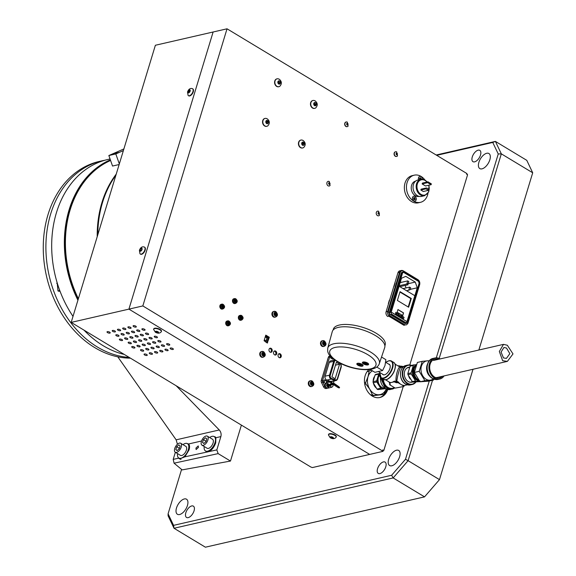 <?xml version="1.0" encoding="UTF-8"?>
<svg xmlns="http://www.w3.org/2000/svg" width="576" height="576" viewBox="0 0 576 576"><rect width="100%" height="100%" fill="white"/><g stroke="black" fill="none" stroke-linecap="round" stroke-linejoin="round"><path stroke-width="0.86" d="M379.894 473.602A6.61 3.384 -58.9 0 0 385.265 468.166A6.61 3.384 -58.9 0 0 385.085 462.096A6.61 3.384 -58.9 0 0 383.443 461.909A6.61 3.384 -58.9 0 0 378.072 467.338A6.61 3.384 -58.9 0 0 378.259 473.407A6.61 3.384 -58.9 0 0 379.894 473.602M474.61 161.856A6.61 3.384 -58.9 0 0 479.981 156.42A6.61 3.384 -58.9 0 0 479.801 150.35A6.61 3.384 -58.9 0 0 478.159 150.163A6.61 3.384 -58.9 0 0 472.788 155.599A6.61 3.384 -58.9 0 0 472.968 161.669A6.61 3.384 -58.9 0 0 474.61 161.856M188.172 517.637A6.61 3.384 -58.9 0 0 193.543 512.208A6.61 3.384 -58.9 0 0 193.363 506.138A6.61 3.384 -58.9 0 0 191.722 505.944A6.61 3.384 -58.9 0 0 186.35 511.38A6.61 3.384 -58.9 0 0 186.538 517.45A6.61 3.384 -58.9 0 0 188.172 517.637M391.781 465.79A8.806 4.507 -58.9 0 0 398.945 458.546A8.806 4.507 -58.9 0 0 398.7 450.461A8.806 4.507 -58.9 0 0 396.518 450.209A8.806 4.507 -58.9 0 0 389.354 457.452A8.806 4.507 -58.9 0 0 389.599 465.538A8.806 4.507 -58.9 0 0 391.781 465.79M481.997 168.854A8.806 4.507 -58.9 0 0 489.154 161.611A8.806 4.507 -58.9 0 0 488.916 153.526A8.806 4.507 -58.9 0 0 486.734 153.274A8.806 4.507 -58.9 0 0 479.57 160.517A8.806 4.507 -58.9 0 0 479.815 168.602A8.806 4.507 -58.9 0 0 481.997 168.854M179.604 514.526A8.806 4.507 -58.9 0 0 186.761 507.29A8.806 4.507 -58.9 0 0 186.516 499.198A8.806 4.507 -58.9 0 0 184.334 498.946A8.806 4.507 -58.9 0 0 177.178 506.189A8.806 4.507 -58.9 0 0 177.422 514.274A8.806 4.507 -58.9 0 0 179.604 514.526M432.533 380.268L408.103 460.685L439.481 479.621L473.011 369.274M478.858 350.021L532.706 172.786L501.329 153.85L498.247 153.986L492.754 142.452L436.709 155.326M439.481 479.621L424.541 496.865L393.156 477.929L391.637 475.265L405.49 459.281L429.264 381.024M405.49 459.281L408.103 460.685L393.156 477.929L174.017 528.264L205.402 547.2L424.541 496.865M492.754 142.452L495.403 141.401L526.781 160.337L532.706 172.786M181.577 469.418L168.091 513.814L173.578 525.355L391.637 475.265M436.313 357.826L498.247 153.986M168.091 513.814L168.091 515.815L174.017 528.264L173.578 525.355M436.183 155.002L495.403 141.401L501.329 153.85L439.178 358.409M373.37 395.266L372.348 394.646L369.727 389.16A12.586 9.691 -102.9 0 1 368.028 376.726L365.659 382.579L365.854 383.962L369.727 389.16A12.586 9.691 77.1 0 0 373.903 393.444A12.586 9.691 77.1 0 0 378.986 394.747L383.342 394.517L384.178 393.754L386.186 388.994A12.586 9.691 77.1 0 1 378.986 394.747L371.642 395.662M371.477 370.238L369.684 370.454M369.972 370.39L369.137 371.153L368.028 376.726A12.586 9.691 77.1 0 1 372.449 370.822M371.873 395.82L383.342 394.517M372.348 394.646L370.771 395.006M169.222 344.174A1.67 0.641 16.9 0 1 169.783 344.902A1.67 0.641 16.9 0 1 168.775 345.182A1.67 0.641 16.9 0 1 167.141 344.657A1.67 0.641 16.9 0 1 166.579 343.93A1.67 0.641 16.9 0 1 167.587 343.649A1.67 0.641 16.9 0 1 169.222 344.174M156.874 336.73A1.67 0.641 16.9 0 1 157.435 337.457A1.67 0.641 16.9 0 1 156.427 337.738A1.67 0.641 16.9 0 1 154.793 337.205A1.67 0.641 16.9 0 1 154.231 336.478A1.67 0.641 16.9 0 1 155.239 336.197A1.67 0.641 16.9 0 1 156.874 336.73M172.786 348.502A1.67 0.641 16.9 0 1 173.347 349.229A1.67 0.641 16.9 0 1 172.339 349.51A1.67 0.641 16.9 0 1 170.705 348.977A1.67 0.641 16.9 0 1 170.143 348.257A1.67 0.641 16.9 0 1 171.151 347.976A1.67 0.641 16.9 0 1 172.786 348.502M143.136 350.172A1.67 0.641 16.9 0 1 143.69 350.899A1.67 0.641 16.9 0 1 142.682 351.18A1.67 0.641 16.9 0 1 141.048 350.647A1.67 0.641 16.9 0 1 140.494 349.92A1.67 0.641 16.9 0 1 141.502 349.639A1.67 0.641 16.9 0 1 143.136 350.172M167.566 349.704A1.67 0.641 16.9 0 1 168.127 350.424A1.67 0.641 16.9 0 1 167.119 350.705A1.67 0.641 16.9 0 1 165.485 350.179A1.67 0.641 16.9 0 1 164.923 349.452A1.67 0.641 16.9 0 1 165.931 349.171A1.67 0.641 16.9 0 1 167.566 349.704M148.349 348.97A1.67 0.641 16.9 0 1 148.91 349.697A1.67 0.641 16.9 0 1 147.902 349.978A1.67 0.641 16.9 0 1 146.268 349.452A1.67 0.641 16.9 0 1 145.706 348.725A1.67 0.641 16.9 0 1 146.714 348.444A1.67 0.641 16.9 0 1 148.349 348.97M162.353 350.899A1.67 0.641 16.9 0 1 162.907 351.626A1.67 0.641 16.9 0 1 161.899 351.907A1.67 0.641 16.9 0 1 160.265 351.374A1.67 0.641 16.9 0 1 159.71 350.654A1.67 0.641 16.9 0 1 160.718 350.374A1.67 0.641 16.9 0 1 162.353 350.899M153.569 347.774A1.67 0.641 16.9 0 1 154.13 348.502A1.67 0.641 16.9 0 1 153.122 348.782A1.67 0.641 16.9 0 1 151.488 348.25A1.67 0.641 16.9 0 1 150.926 347.522A1.67 0.641 16.9 0 1 151.934 347.242A1.67 0.641 16.9 0 1 153.569 347.774M157.133 352.094A1.67 0.641 16.9 0 1 157.694 352.822A1.67 0.641 16.9 0 1 156.686 353.102A1.67 0.641 16.9 0 1 155.052 352.577A1.67 0.641 16.9 0 1 154.49 351.85A1.67 0.641 16.9 0 1 155.498 351.569A1.67 0.641 16.9 0 1 157.133 352.094M158.782 346.572A1.67 0.641 16.9 0 1 159.343 347.299A1.67 0.641 16.9 0 1 158.335 347.58A1.67 0.641 16.9 0 1 156.701 347.054A1.67 0.641 16.9 0 1 156.139 346.327A1.67 0.641 16.9 0 1 157.154 346.046A1.67 0.641 16.9 0 1 158.782 346.572M151.913 353.297A1.67 0.641 16.9 0 1 152.474 354.024A1.67 0.641 16.9 0 1 151.466 354.305A1.67 0.641 16.9 0 1 149.832 353.772A1.67 0.641 16.9 0 1 149.27 353.052A1.67 0.641 16.9 0 1 150.278 352.764A1.67 0.641 16.9 0 1 151.913 353.297M164.002 345.377A1.67 0.641 16.9 0 1 164.563 346.104A1.67 0.641 16.9 0 1 163.555 346.385A1.67 0.641 16.9 0 1 161.921 345.852A1.67 0.641 16.9 0 1 161.359 345.132A1.67 0.641 16.9 0 1 162.367 344.844A1.67 0.641 16.9 0 1 164.002 345.377M146.7 354.492A1.67 0.641 16.9 0 1 147.254 355.219A1.67 0.641 16.9 0 1 146.246 355.5A1.67 0.641 16.9 0 1 144.612 354.974A1.67 0.641 16.9 0 1 144.058 354.247A1.67 0.641 16.9 0 1 145.066 353.966A1.67 0.641 16.9 0 1 146.7 354.492M160.438 341.05A1.67 0.641 16.9 0 1 160.999 341.777A1.67 0.641 16.9 0 1 159.991 342.058A1.67 0.641 16.9 0 1 158.357 341.532A1.67 0.641 16.9 0 1 157.795 340.805A1.67 0.641 16.9 0 1 158.803 340.524A1.67 0.641 16.9 0 1 160.438 341.05M155.218 342.252A1.67 0.641 16.9 0 1 155.779 342.979A1.67 0.641 16.9 0 1 154.771 343.26A1.67 0.641 16.9 0 1 153.137 342.727A1.67 0.641 16.9 0 1 152.575 342A1.67 0.641 16.9 0 1 153.583 341.719A1.67 0.641 16.9 0 1 155.218 342.252M150.005 343.447A1.67 0.641 16.9 0 1 150.566 344.174A1.67 0.641 16.9 0 1 149.558 344.455A1.67 0.641 16.9 0 1 147.924 343.93A1.67 0.641 16.9 0 1 147.362 343.202A1.67 0.641 16.9 0 1 148.37 342.922A1.67 0.641 16.9 0 1 150.005 343.447M144.785 344.65A1.67 0.641 16.9 0 1 145.346 345.37A1.67 0.641 16.9 0 1 144.338 345.658A1.67 0.641 16.9 0 1 142.704 345.125A1.67 0.641 16.9 0 1 142.142 344.398A1.67 0.641 16.9 0 1 143.15 344.117A1.67 0.641 16.9 0 1 144.785 344.65M139.565 345.845A1.67 0.641 16.9 0 1 140.126 346.572A1.67 0.641 16.9 0 1 139.118 346.853A1.67 0.641 16.9 0 1 137.484 346.327A1.67 0.641 16.9 0 1 136.922 345.6A1.67 0.641 16.9 0 1 137.93 345.319A1.67 0.641 16.9 0 1 139.565 345.845M134.352 347.047A1.67 0.641 16.9 0 1 134.914 347.767A1.67 0.641 16.9 0 1 133.906 348.048A1.67 0.641 16.9 0 1 132.271 347.522A1.67 0.641 16.9 0 1 131.71 346.795A1.67 0.641 16.9 0 1 132.718 346.514A1.67 0.641 16.9 0 1 134.352 347.047M130.788 342.72A1.67 0.641 16.9 0 1 131.35 343.447A1.67 0.641 16.9 0 1 130.342 343.728A1.67 0.641 16.9 0 1 128.707 343.195A1.67 0.641 16.9 0 1 128.146 342.475A1.67 0.641 16.9 0 1 129.154 342.194A1.67 0.641 16.9 0 1 130.788 342.72M136.001 341.525A1.67 0.641 16.9 0 1 136.562 342.245A1.67 0.641 16.9 0 1 135.554 342.526A1.67 0.641 16.9 0 1 133.92 342A1.67 0.641 16.9 0 1 133.358 341.273A1.67 0.641 16.9 0 1 134.366 340.992A1.67 0.641 16.9 0 1 136.001 341.525M141.221 340.322A1.67 0.641 16.9 0 1 141.782 341.05A1.67 0.641 16.9 0 1 140.774 341.33A1.67 0.641 16.9 0 1 139.14 340.805A1.67 0.641 16.9 0 1 138.578 340.078A1.67 0.641 16.9 0 1 139.586 339.797A1.67 0.641 16.9 0 1 141.221 340.322M146.441 339.127A1.67 0.641 16.9 0 1 147.002 339.847A1.67 0.641 16.9 0 1 145.994 340.128A1.67 0.641 16.9 0 1 144.36 339.602A1.67 0.641 16.9 0 1 143.798 338.875A1.67 0.641 16.9 0 1 144.806 338.594A1.67 0.641 16.9 0 1 146.441 339.127M151.654 337.925A1.67 0.641 16.9 0 1 152.215 338.652A1.67 0.641 16.9 0 1 151.207 338.933A1.67 0.641 16.9 0 1 149.573 338.407A1.67 0.641 16.9 0 1 149.011 337.68A1.67 0.641 16.9 0 1 150.019 337.399A1.67 0.641 16.9 0 1 151.654 337.925M148.09 333.605A1.67 0.641 16.9 0 1 148.651 334.325A1.67 0.641 16.9 0 1 147.643 334.606A1.67 0.641 16.9 0 1 146.009 334.08A1.67 0.641 16.9 0 1 145.447 333.353A1.67 0.641 16.9 0 1 146.455 333.072A1.67 0.641 16.9 0 1 148.09 333.605M142.877 334.8A1.67 0.641 16.9 0 1 143.438 335.527A1.67 0.641 16.9 0 1 142.43 335.808A1.67 0.641 16.9 0 1 140.796 335.275A1.67 0.641 16.9 0 1 140.234 334.555A1.67 0.641 16.9 0 1 141.242 334.274A1.67 0.641 16.9 0 1 142.877 334.8M137.657 335.995A1.67 0.641 16.9 0 1 138.218 336.722A1.67 0.641 16.9 0 1 137.21 337.003A1.67 0.641 16.9 0 1 135.576 336.478A1.67 0.641 16.9 0 1 135.014 335.75A1.67 0.641 16.9 0 1 136.022 335.47A1.67 0.641 16.9 0 1 137.657 335.995M132.437 337.198A1.67 0.641 16.9 0 1 132.998 337.925A1.67 0.641 16.9 0 1 131.99 338.206A1.67 0.641 16.9 0 1 130.356 337.673A1.67 0.641 16.9 0 1 129.794 336.953A1.67 0.641 16.9 0 1 130.802 336.672A1.67 0.641 16.9 0 1 132.437 337.198M127.224 338.393A1.67 0.641 16.9 0 1 127.786 339.12A1.67 0.641 16.9 0 1 126.778 339.401A1.67 0.641 16.9 0 1 125.143 338.875A1.67 0.641 16.9 0 1 124.582 338.148A1.67 0.641 16.9 0 1 125.59 337.867A1.67 0.641 16.9 0 1 127.224 338.393M122.004 339.595A1.67 0.641 16.9 0 1 122.566 340.322A1.67 0.641 16.9 0 1 121.558 340.603A1.67 0.641 16.9 0 1 119.923 340.07A1.67 0.641 16.9 0 1 119.362 339.343A1.67 0.641 16.9 0 1 120.37 339.062A1.67 0.641 16.9 0 1 122.004 339.595M118.44 335.268A1.67 0.641 16.9 0 1 119.002 335.995A1.67 0.641 16.9 0 1 117.994 336.276A1.67 0.641 16.9 0 1 116.359 335.75A1.67 0.641 16.9 0 1 115.798 335.023A1.67 0.641 16.9 0 1 116.806 334.742A1.67 0.641 16.9 0 1 118.44 335.268M109.656 332.143A1.67 0.641 16.9 0 1 110.218 332.87A1.67 0.641 16.9 0 1 109.21 333.151A1.67 0.641 16.9 0 1 107.575 332.626A1.67 0.641 16.9 0 1 107.014 331.898A1.67 0.641 16.9 0 1 108.022 331.618A1.67 0.641 16.9 0 1 109.656 332.143M114.876 330.948A1.67 0.641 16.9 0 1 115.438 331.668A1.67 0.641 16.9 0 1 114.43 331.956A1.67 0.641 16.9 0 1 112.795 331.423A1.67 0.641 16.9 0 1 112.234 330.696A1.67 0.641 16.9 0 1 113.242 330.415A1.67 0.641 16.9 0 1 114.876 330.948M123.66 334.073A1.67 0.641 16.9 0 1 124.214 334.8A1.67 0.641 16.9 0 1 123.206 335.081A1.67 0.641 16.9 0 1 121.572 334.548A1.67 0.641 16.9 0 1 121.018 333.821A1.67 0.641 16.9 0 1 122.026 333.54A1.67 0.641 16.9 0 1 123.66 334.073M120.096 329.746A1.67 0.641 16.9 0 1 120.65 330.473A1.67 0.641 16.9 0 1 119.642 330.754A1.67 0.641 16.9 0 1 118.008 330.228A1.67 0.641 16.9 0 1 117.454 329.501A1.67 0.641 16.9 0 1 118.462 329.22A1.67 0.641 16.9 0 1 120.096 329.746M128.873 332.87A1.67 0.641 16.9 0 1 129.434 333.598A1.67 0.641 16.9 0 1 128.426 333.878A1.67 0.641 16.9 0 1 126.792 333.353A1.67 0.641 16.9 0 1 126.23 332.626A1.67 0.641 16.9 0 1 127.238 332.345A1.67 0.641 16.9 0 1 128.873 332.87M125.309 328.55A1.67 0.641 16.9 0 1 125.87 329.278A1.67 0.641 16.9 0 1 124.862 329.558A1.67 0.641 16.9 0 1 123.228 329.026A1.67 0.641 16.9 0 1 122.666 328.298A1.67 0.641 16.9 0 1 123.674 328.018A1.67 0.641 16.9 0 1 125.309 328.55M134.093 331.675A1.67 0.641 16.9 0 1 134.654 332.402A1.67 0.641 16.9 0 1 133.646 332.683A1.67 0.641 16.9 0 1 132.012 332.15A1.67 0.641 16.9 0 1 131.45 331.43A1.67 0.641 16.9 0 1 132.458 331.142A1.67 0.641 16.9 0 1 134.093 331.675M130.529 327.348A1.67 0.641 16.9 0 1 131.09 328.075A1.67 0.641 16.9 0 1 130.082 328.356A1.67 0.641 16.9 0 1 128.448 327.83A1.67 0.641 16.9 0 1 127.886 327.103A1.67 0.641 16.9 0 1 128.894 326.822A1.67 0.641 16.9 0 1 130.529 327.348M139.313 330.473A1.67 0.641 16.9 0 1 139.867 331.2A1.67 0.641 16.9 0 1 138.859 331.481A1.67 0.641 16.9 0 1 137.225 330.955A1.67 0.641 16.9 0 1 136.67 330.228A1.67 0.641 16.9 0 1 137.678 329.947A1.67 0.641 16.9 0 1 139.313 330.473M135.749 326.153A1.67 0.641 16.9 0 1 136.303 326.88A1.67 0.641 16.9 0 1 135.295 327.161A1.67 0.641 16.9 0 1 133.661 326.628A1.67 0.641 16.9 0 1 133.106 325.901A1.67 0.641 16.9 0 1 134.114 325.62A1.67 0.641 16.9 0 1 135.749 326.153M144.526 329.278A1.67 0.641 16.9 0 1 145.087 330.005A1.67 0.641 16.9 0 1 144.079 330.286A1.67 0.641 16.9 0 1 142.445 329.753A1.67 0.641 16.9 0 1 141.883 329.033A1.67 0.641 16.9 0 1 142.891 328.752A1.67 0.641 16.9 0 1 144.526 329.278M155.383 45.259L213.12 31.997L128.916 309.132L213.12 31.997L227.03 28.8L142.834 305.935L383.098 451.332L369.677 454.414L128.923 309.132L369.677 454.414L312.43 467.561L310.918 467.064L71.179 322.402L155.383 45.259M190.102 91.073A2.549 1.303 -58.9 0 0 189.324 92.34L188.1 91.598L188.474 92.873M71.179 322.402L142.834 305.935M115.884 175.262A99.583 76.687 77.1 0 0 102.542 202.414A99.583 76.687 77.1 0 0 97.805 234.756M110.592 160.481A99.583 76.687 77.1 0 0 78.372 298.728M97.207 236.729A99.583 76.687 -102.9 0 1 116.222 174.139M110.059 158.969L107.676 159.516A100.138 77.112 77.1 0 0 73.008 316.375M84.067 330.178A100.138 77.112 77.1 0 0 103.176 345.701A100.138 77.112 77.1 0 0 123.437 354.254L123.818 354.168A100.138 77.112 77.1 0 0 123.847 354.175M110.369 159.847A100.138 77.112 77.1 0 0 77.926 300.204M78.12 299.549A99.806 76.86 -102.9 0 1 110.491 160.2M129.211 357.415A100.138 77.112 -102.9 0 1 97.409 347.026A100.138 77.112 -102.9 0 1 45.929 244.116A100.138 77.112 -102.9 0 1 101.909 160.841A100.138 77.112 -102.9 0 1 104.81 160.25M60.005 291.384L57.982 290.923L57.182 282.838M56.664 283.277A4.543 3.499 -102.9 0 1 57.341 283.594A4.543 3.499 -102.9 0 1 57.427 283.644M59.45 289.67A4.543 3.499 -102.9 0 1 58.55 291.233M101.909 160.841L99.266 161.446A100.138 77.112 77.1 0 0 43.294 244.721A100.138 77.112 77.1 0 0 94.774 347.63A100.138 77.112 77.1 0 0 130.442 358.157M178.574 457.877L179.554 458.899L184.889 456.84L189.058 449.892C189.85 447.091 189.691 445.111 188.582 443.974L186.725 443.383M188.87 444.29A8.741 4.471 -58.9 0 0 188.424 444.24M198.432 447.401L196.121 449.546L195.934 448.07L198.245 445.925L198.432 447.401M205.25 450.792L207.007 452.038L209.081 451.584C212.062 449.87 214.279 446.947 215.734 442.807L215.863 437.738L215.086 436.759L214.445 436.759M215.525 437.198A8.741 4.471 -58.9 0 0 215.107 437.155M209.081 451.584L216.835 449.899L220.874 436.586C221.479 434.102 220.946 431.899 219.283 429.97L176.198 385.769M206.431 451.526A8.741 4.471 -58.9 0 0 206.762 451.994M216.835 449.899L218.138 453.614L174.067 463.19L173.203 459.374L178.747 458.172M174.067 463.19L182.153 469.894L230.479 461.059L218.138 453.614M175.356 452.282L173.203 459.374M177.415 444.254L176.148 439.834L219.283 429.97M117.778 356.818L176.148 439.834M179.755 458.611A8.741 4.471 -58.9 0 0 180.194 459.202M241.402 425.117L230.479 461.059M177.559 453.614A8.388 4.291 -58.9 0 0 178.805 458.035L180.828 459.259A8.388 4.291 -58.9 0 0 181.051 459.374M178.805 458.035A8.388 4.291 -58.9 0 0 180.886 458.28A8.388 4.291 -58.9 0 0 187.704 451.375A8.388 4.291 -58.9 0 0 187.474 443.671A8.388 4.291 -58.9 0 0 185.393 443.426A8.388 4.291 -58.9 0 0 182.981 444.629M209.657 437.544A8.388 4.291 121.1 0 1 212.069 436.342A8.388 4.291 121.1 0 1 214.15 436.579A8.388 4.291 121.1 0 1 214.38 444.29A8.388 4.291 121.1 0 1 207.562 451.188A8.388 4.291 121.1 0 1 205.481 450.95A8.388 4.291 121.1 0 1 204.235 446.53M175.284 452.239L180.432 455.342A5.242 2.686 -58.9 0 0 181.728 455.494A5.242 2.686 -58.9 0 0 185.99 451.181A5.242 2.686 -58.9 0 0 185.846 446.364L180.706 443.261A5.242 2.686 -58.9 0 0 179.402 443.11A5.242 2.686 -58.9 0 0 175.14 447.422A5.242 2.686 -58.9 0 0 175.284 452.239A5.242 2.686 -58.9 0 0 176.587 452.39A5.242 2.686 -58.9 0 0 180.85 448.078A5.242 2.686 -58.9 0 0 180.706 443.261M179.525 448.049L179.035 448.999M179.302 448.776L180.166 445.918L178.862 444.888L176.688 446.717L175.824 449.575L177.127 450.605L179.302 448.776M177.293 450.468L175.824 449.575M179.258 448.272L176.688 446.717M201.96 445.154L207.108 448.258A5.242 2.686 -58.9 0 0 208.404 448.409A5.242 2.686 -58.9 0 0 212.674 444.096A5.242 2.686 -58.9 0 0 212.53 439.279L207.382 436.176A5.242 2.686 -58.9 0 0 206.078 436.025A5.242 2.686 -58.9 0 0 201.816 440.338A5.242 2.686 -58.9 0 0 201.96 445.154A5.242 2.686 -58.9 0 0 203.263 445.306A5.242 2.686 -58.9 0 0 207.526 440.993A5.242 2.686 -58.9 0 0 207.382 436.176M205.978 441.691L206.849 438.833L205.538 437.803L203.364 439.632L202.5 442.49L203.803 443.52L205.978 441.691M206.201 440.964L205.711 441.914M203.969 443.383L202.5 442.49M205.934 441.18L203.364 439.632M118.584 152.467L112.838 154.21L118.584 152.467M119.146 164.527L112.543 166.046L108.85 155.534L115.812 153.936L123.372 150.617M108.85 155.534L123.883 148.939M119.326 163.937L115.812 153.936M386.993 389.318A15.386 11.844 -102.9 0 1 379.483 397.584M368.964 369.59A15.386 11.844 77.1 0 0 364.579 383.213A15.386 11.844 77.1 0 0 372.341 396.115A15.386 11.844 77.1 0 0 379.915 397.498A15.386 11.844 77.1 0 0 387.734 389.52M270.043 352.094A2.095 1.613 77.1 0 0 271.073 352.282A2.095 1.613 77.1 0 0 272.239 350.539A2.095 1.613 77.1 0 0 271.166 348.394A2.095 1.613 77.1 0 0 270.137 348.206A2.095 1.613 77.1 0 0 268.963 349.942A2.095 1.613 77.1 0 0 270.043 352.094M269.719 348.379A2.095 1.613 -102.9 0 1 270.302 348.588A2.095 1.613 -102.9 0 1 271.368 350.453A2.095 1.613 -102.9 0 1 270.619 352.303M274.565 354.823A2.095 1.613 77.1 0 0 275.594 355.01A2.095 1.613 77.1 0 0 276.768 353.275A2.095 1.613 77.1 0 0 275.695 351.122A2.095 1.613 77.1 0 0 274.658 350.935A2.095 1.613 77.1 0 0 273.492 352.678A2.095 1.613 77.1 0 0 274.565 354.823M274.248 351.115A2.095 1.613 -102.9 0 1 274.831 351.324A2.095 1.613 -102.9 0 1 275.897 353.182A2.095 1.613 -102.9 0 1 275.148 355.032M279.094 357.559A2.095 1.613 77.1 0 0 280.123 357.746A2.095 1.613 77.1 0 0 281.297 356.004A2.095 1.613 77.1 0 0 280.217 353.858A2.095 1.613 77.1 0 0 279.187 353.664A2.095 1.613 77.1 0 0 278.021 355.406A2.095 1.613 77.1 0 0 279.094 357.559M278.777 353.844A2.095 1.613 -102.9 0 1 279.353 354.053A2.095 1.613 -102.9 0 1 280.426 355.918A2.095 1.613 -102.9 0 1 279.677 357.768M466.668 173.808L467.302 174.19L466.798 174.305M409.795 364.954L467.575 174.78L466.56 174.161L466.769 173.462L227.03 28.8M265.788 335.131L264.082 340.733L267.264 343.03L269.323 337.27L265.788 335.131M267.17 342.972L267.624 342.871M266.846 342.778L268.459 337.464L269.323 337.27M221.969 307.051A1.397 1.08 -102.9 0 1 221.969 307.188L221.746 306.569L222.502 306.238L222.149 305.237L222.631 305.028L222.977 306.029L223.733 305.698L223.956 306.324L223.2 306.655L223.553 307.656L223.078 307.865L222.725 306.864L221.969 307.195M234.526 300.96A1.397 1.08 -102.9 0 1 234.612 301.644L234.389 301.018L235.145 300.686L234.792 299.693L235.274 299.484L235.62 300.478L236.376 300.146L236.599 300.78L235.843 301.111L236.196 302.112L235.721 302.321L235.368 301.32L234.612 301.651M227.758 323.23A1.397 1.08 -102.9 0 1 227.844 323.914L227.621 323.287L228.377 322.956L228.031 321.962L228.506 321.754L228.859 322.747L229.608 322.416L229.831 323.05L229.075 323.381L229.428 324.382L228.953 324.59L228.6 323.59L227.844 323.921M240.401 317.686A1.397 1.08 -102.9 0 1 240.487 318.362M268.459 337.464L265.694 335.419M314.575 103.745A2.621 2.016 -102.9 0 1 314.748 105.566M278.69 82.094A2.621 2.016 -102.9 0 1 278.863 83.909M266.256 120.953A2.621 2.016 -102.9 0 1 266.89 122.767M302.148 142.603A2.621 2.016 -102.9 0 1 302.774 144.425M378.007 213.257A1.397 1.08 -102.9 0 1 378.108 213.718M328.622 183.456A1.397 1.08 -102.9 0 1 328.723 183.917M404.741 322.718L404.921 322.128L404.078 322.315M235.454 301.572A1.397 1.08 77.1 0 0 234.914 300.031M241.351 317.916A1.397 1.08 77.1 0 0 240.79 316.75M279.691 83.851A2.621 2.016 77.1 0 0 279.734 82.548M303.588 143.798A2.621 2.016 77.1 0 0 303.005 142.409M396.936 154.829A1.397 1.08 77.1 0 0 396.994 153.994M329.508 184.414A1.397 1.08 77.1 0 0 329.105 182.671M382.572 450.598L382.781 449.899L383.803 450.518L403.214 386.611M405.425 323.129L405.605 322.531M388.908 316.238L403.646 325.138A1.339 1.037 77.1 0 0 404.899 324.77M327.838 359.021L321.826 378.799M323.798 344.772A1.642 1.267 77.1 0 0 323.834 342.9M311.623 384.854A1.642 1.267 77.1 0 0 311.825 384.372L311.35 384.091M311.803 383.393A1.642 1.267 77.1 0 0 311.666 383.011M263.311 354.622A1.642 1.267 77.1 0 0 263.239 354.089M275.234 315.468A1.642 1.267 77.1 0 0 275.436 314.986M275.494 314.539A1.642 1.267 77.1 0 0 275.422 313.999M347.602 124.834A1.397 1.08 77.1 0 0 347.299 123.458M378.893 214.214A1.397 1.08 77.1 0 0 378.49 212.472M267.703 122.141A2.621 2.016 77.1 0 0 267.12 120.751M315.583 105.502A2.621 2.016 77.1 0 0 315.619 104.206M228.694 323.842A1.397 1.08 77.1 0 0 228.708 323.467M228.701 323.402A1.397 1.08 77.1 0 0 228.542 322.819M228.506 322.754A1.397 1.08 77.1 0 0 228.146 322.301M222.811 307.123A1.397 1.08 77.1 0 0 222.826 306.677M222.631 306.036A1.397 1.08 77.1 0 0 222.271 305.575M402.653 315.533L403.445 312.934L397.937 309.607M399.096 286.214L391.234 312.106L406.951 321.595L414.821 295.704L399.06 286.222M408.226 306.986L410.782 298.577L411.293 298.454L408.629 307.231L397.375 300.442L400.039 291.665L411.293 298.454M410.782 298.577L399.931 292.032M403.553 312.912L402.739 315.583L397.145 312.206L397.958 309.535L403.553 312.912M400.982 315.432A0.792 0.612 -102.9 0 1 400.558 316.829A0.792 0.612 -102.9 0 1 400.982 315.432M397.843 313.531A0.792 0.612 -102.9 0 1 397.418 314.935A0.792 0.612 -102.9 0 1 397.843 313.531M399.866 315.583L399.694 316.159A0.792 0.612 -102.9 0 1 398.981 315.641L399.866 315.583M403.07 316.577L404.093 317.513L403.474 318.708L402.444 317.772L403.07 316.577M401.623 316.31L401.515 315.994A0.792 0.612 -102.9 0 1 402.034 317.477A0.792 0.612 -102.9 0 1 401.213 316.98L401.623 316.31M398.484 314.417L398.369 314.093A0.792 0.612 -102.9 0 1 398.894 315.583A0.792 0.612 -102.9 0 1 398.074 315.086L398.484 314.417M396.655 313.92L396.936 312.991L396.914 314.057A0.547 0.418 -102.9 0 1 396.137 314.021A0.547 0.418 -102.9 0 1 395.582 313.258L395.863 312.336L395.834 313.423L396.662 312.826L396.655 313.92M418.147 279.857A3.578 2.758 -102.9 0 1 419.688 284.314M400.162 272.513L399.557 272.376L387.706 311.378L388.318 311.508L400.162 272.513C400.817 270.929 401.868 270.468 403.308 271.13L418.126 280.073L403.33 270.907M418.126 280.073L419.587 284.234L407.794 323.496L419.738 284.429L407.894 323.424M404.791 323.323L390.305 314.582L391.003 314.424L405.49 323.165L404.791 323.323A1.901 1.462 -102.9 0 0 406.066 323.359M401.206 273.254L401.897 273.096L390.11 311.897L389.419 312.055L401.206 273.254A1.901 1.462 -102.9 0 1 402.178 272.246L402.876 272.088A1.901 1.462 -102.9 0 1 403.812 272.261L402.876 272.088A1.901 1.462 -102.9 0 0 401.897 273.096L403.92 272.275L418.406 281.016L419.134 283.262L407.347 322.063L405.886 322.704L391.399 313.963L390.722 312.034L402.509 273.233M418.478 281.124A1.901 1.462 -102.9 0 1 419.234 283.342M407.455 322.15L419.134 283.262M403.985 272.362L418.406 281.016L419.285 283.457L407.398 322.33A1.901 1.462 -102.9 0 1 406.426 323.338A1.901 1.462 -102.9 0 1 405.49 323.165L405.886 322.704M417.262 287.784L415.26 282.074L405.792 276.365L401.479 278.258L391.19 312.127L406.973 321.653L417.262 287.784L410.256 289.39M406.836 284.011L415.26 282.074M406.044 287.935L405.166 285.444M391.486 314.712L392.321 314.525M396.058 313.661L396.439 313.574M400.385 323.165L400.86 323.057M390.672 312.242L389.333 312.552M401.321 282.355L400.399 281.801M390.11 311.897L390.722 312.034M390.305 314.582A1.901 1.462 -102.9 0 1 389.419 312.055M407.743 323.23C407.088 324.821 406.037 325.282 404.597 324.612L404.194 325.073L389.383 316.13A3.578 2.758 -102.9 0 1 387.706 311.378L386.107 311.746A3.578 2.758 77.1 0 0 387.778 316.498L389.779 315.67L388.318 311.508M397.958 272.743L399.557 272.376A3.578 2.758 -102.9 0 1 401.393 270.475L399.787 270.842A3.578 2.758 77.1 0 0 397.958 272.743L386.107 311.746M399.204 285.732L406.8 283.99L407.743 280.879L408.816 281.614L408.269 283.414L406.8 283.99L408.096 284.774L399.852 286.668M407.743 280.879L400.147 282.629M389.362 300.19L388.332 303.574M395.057 283.025L394.027 286.409M406.548 290.707L408.715 290.21L409.658 287.107L403.078 288.619M408.715 290.21L410.177 289.642L410.724 287.834L409.658 287.107M314.986 100.836A4.039 3.11 77.1 0 0 314.021 100.454A4.039 3.11 77.1 0 0 312.991 100.469A4.039 3.11 77.1 0 0 310.738 103.831A4.039 3.11 77.1 0 0 312.811 107.978A4.039 3.11 77.1 0 0 314.798 108.346A4.039 3.11 77.1 0 0 315.727 107.906C317.909 105.451 317.736 103.118 315.216 100.922L314.021 100.454M312.854 100.505A4.039 3.11 77.1 0 0 312.71 100.534A4.039 3.11 77.1 0 0 310.457 103.896A4.039 3.11 77.1 0 0 312.53 108.043A4.039 3.11 77.1 0 0 314.525 108.41A4.039 3.11 77.1 0 0 314.662 108.374M313.776 104.242L314.59 105.581L315.835 105.487L316.267 104.054L315.461 102.722L314.208 102.816L313.776 104.242M316.267 104.054L314.95 104.357L314.143 103.039L315.461 102.722M263.426 351.706A2.93 2.261 77.1 0 0 261.979 351.439L261.367 351.576A2.93 2.261 77.1 0 0 259.726 354.017A2.93 2.261 77.1 0 0 261.238 357.026A2.93 2.261 77.1 0 0 262.678 357.293L263.29 357.149C265.766 356.083 265.896 354.276 263.678 351.734L261.979 351.439A2.93 2.261 77.1 0 0 260.338 353.873A2.93 2.261 77.1 0 0 261.85 356.89A2.93 2.261 77.1 0 0 263.29 357.149M263.434 354.593L263.131 355.594L262.634 355.298L262.937 354.298L262.109 353.794L262.289 353.203L263.117 353.7L263.419 352.699L263.916 353.002L263.614 354.002L264.442 354.499L264.262 355.097L262.807 354.737M263.29 353.146L263.916 353.002M263.052 353.714L262.915 354.161L263.614 354.002M262.57 353.369L262.426 353.866L263.117 353.7M264.319 354.924A2.93 2.261 77.1 0 0 264.305 354.42M265.248 336.888L266.875 337.867A4.363 2.232 -58.9 0 1 265.968 340.841L264.348 339.862M265.946 342.23L267.444 337.313L265.478 336.125M326.412 381.787L326.758 381.614L326.542 382.313A1.289 0.655 -58.9 0 1 325.224 383.242L323.41 382.147A1.289 0.655 -58.9 0 0 324.641 381.384A1.289 0.655 -58.9 0 0 324.742 379.944A1.289 0.655 -58.9 0 0 323.489 380.75L323.208 381.679A1.289 0.655 -58.9 0 0 323.41 382.147M330.372 382.039L330.242 381.521L330.79 381.355L330.919 381.874M330.242 381.521L330.79 381.355M333.31 383.314L333.713 383.126L333.85 383.695L333.713 383.126L333.31 383.314L333.446 383.89M331.495 384.854L330.113 384.89L332.15 383.774M330.3 384.682L331.279 384.35M330.329 356.033A2.081 1.606 77.1 0 0 329.695 356.947L322.603 380.282A2.081 1.606 77.1 0 0 322.769 382.133L324.842 386.402A3.355 2.585 77.1 0 0 326.138 387.886A3.355 2.585 77.1 0 0 327.794 388.188L331.416 387.346A2.081 1.606 77.1 0 0 331.956 387.079M321.97 378L321.286 380.585A2.081 1.606 77.1 0 0 321.451 382.435L323.518 386.705A3.355 2.585 77.1 0 0 324.821 388.188A3.355 2.585 77.1 0 0 326.47 388.49A3.355 2.585 77.1 0 0 326.477 388.49L326.47 388.49M334.742 359.942L330.754 360.857A2.794 2.153 77.1 0 0 329.321 362.34L325.116 376.186A2.794 2.153 77.1 0 0 326.426 379.901A2.794 2.153 77.1 0 0 326.815 380.088L330.3 381.326M335.39 360.389A2.239 1.721 77.1 0 0 334.462 361.505L330.257 375.343A2.239 1.721 77.1 0 0 331.618 378.468L335.484 379.843L335.066 380.455L331.193 379.08A2.794 2.153 -102.9 0 1 330.804 378.893A2.794 2.153 -102.9 0 1 329.501 375.178L325.116 376.186M335.477 379.879A2.239 1.721 77.1 0 0 337.349 378.72L341.064 366.502A2.239 1.721 77.1 0 0 340.308 363.744L339.192 362.678M340.308 363.744L338.969 362.556M335.146 378.77L339.566 364.219L336.355 362.282L331.934 376.834L335.146 378.77M335.484 365.155L339.566 364.219M337.349 378.72L341.136 366.487A2.239 1.721 77.1 0 0 340.38 363.73L340.027 363.42M337.198 379.102L337.486 379.037A2.794 2.153 -102.9 0 1 336.053 380.52A2.794 2.153 -102.9 0 1 335.066 380.455L330.862 381.42M330.934 381.528A2.794 2.153 77.1 0 0 331.668 381.528L336.053 380.52M327.478 359.892L328.37 357.257A2.081 1.606 77.1 0 1 329.436 356.148L330.264 355.961M331.07 385.042A1.289 0.655 121.1 0 1 329.753 385.97L331.56 387.065A1.289 0.655 -58.9 0 0 332.791 386.302A1.289 0.655 -58.9 0 0 332.892 384.862L333.05 384.379M333.425 383.148L334.087 380.974M331.769 357.53A1.289 0.655 -58.9 0 1 330.746 357.998A1.289 0.655 -58.9 0 1 330.545 357.53L330.826 356.602A1.289 0.655 -58.9 0 1 330.833 356.587M329.753 385.97A1.289 0.655 121.1 0 1 329.544 385.502L330.264 385.934M330.17 384.782L329.825 384.574A1.289 0.655 121.1 0 1 331.078 383.767A1.289 0.655 121.1 0 1 331.286 384.199M326.758 381.571A1.289 0.655 -58.9 0 0 326.549 381.038L324.742 379.944M329.544 385.502L329.825 384.574M330.746 357.998L332.561 359.093A1.289 0.655 -58.9 0 0 333.331 358.877M224.172 305.777A2.448 1.886 77.1 0 0 221.882 304.157L221.191 304.315A2.448 1.886 77.1 0 0 219.996 307.469A2.448 1.886 77.1 0 0 222.286 309.089L222.984 308.93C224.46 308.066 224.906 307.008 224.33 305.762L221.882 304.157A2.448 1.886 77.1 0 0 220.694 307.303A2.448 1.886 77.1 0 0 222.984 308.93M223.618 306.475A2.448 1.886 77.1 0 0 223.481 305.935A2.448 1.886 77.1 0 0 223.438 305.827M223.085 305.978L223.258 306.482L222.552 306.943M222.458 306.108L222.934 305.899M428.933 185.198L428.782 191.866L424.613 195.696L421.488 196.416A8.388 6.466 -102.9 0 1 417.348 195.66A8.388 6.466 -102.9 0 1 413.035 187.034A8.388 6.466 -102.9 0 1 417.73 180.058L420.862 179.338A8.388 6.466 -102.9 0 1 424.994 180.094M431.366 183.902L428.371 182.095L428.249 182.491L431.244 184.291L431.338 183.881M428.249 182.491L422.15 183.946L425.527 185.983L431.086 184.702L427.716 182.664L427.975 181.814L422.41 183.096L422.15 183.946M431.086 184.702L431.244 184.291M428.724 189.13L427.075 188.136L428.724 189.13M427.075 188.136L426.247 187.985L425.988 188.834L420.84 190.015L423.31 191.506L428.458 190.325L428.652 189.144L428.407 189.95M426.247 187.985L421.099 189.166L420.84 190.015M425.988 188.834L428.458 190.325M428.436 189.54L427.925 189.655M427.975 181.814L431.302 183.859M419.098 196.387A7.834 6.034 -102.9 0 1 415.246 195.682A7.834 6.034 -102.9 0 1 411.221 187.639A7.834 6.034 -102.9 0 1 415.591 181.123M427.99 193.334A13.932 10.728 -102.9 0 1 420.473 202.327A13.932 10.728 -102.9 0 1 413.611 201.074A13.932 10.728 -102.9 0 1 406.447 186.761A13.932 10.728 -102.9 0 1 414.23 175.176A13.932 10.728 -102.9 0 1 421.099 176.429A13.932 10.728 -102.9 0 1 424.922 179.993M420.473 202.327L418.385 202.81A13.932 10.728 -102.9 0 1 411.523 201.557A13.932 10.728 -102.9 0 1 404.359 187.243A13.932 10.728 -102.9 0 1 412.15 175.658L414.23 175.176M420.365 177.869A13.932 10.728 -102.9 0 1 420.833 178.258M415.022 196.423A2.52 1.937 77.1 0 0 412.495 197.532A2.52 1.937 77.1 0 0 413.669 200.88A2.52 1.937 77.1 0 0 416.196 199.771A2.52 1.937 77.1 0 0 415.022 196.423M421.034 176.63A2.52 1.937 77.1 0 0 418.853 177.041A2.52 1.937 77.1 0 0 418.651 179.842A2.52 1.937 77.1 0 1 418.507 177.739A2.52 1.937 77.1 0 1 420.732 176.479A2.52 1.937 77.1 0 1 422.33 179.215A2.52 1.937 77.1 0 0 421.034 176.63M421.308 179.258L420.444 177.617L420.199 178.409L419.544 178.013L419.364 178.603L420.019 179.006L419.854 179.568M347.393 122.184A2.383 1.836 77.1 0 0 347.213 122.083A2.383 1.836 77.1 0 0 346.219 121.968A2.383 1.836 77.1 0 0 344.887 123.948A2.383 1.836 77.1 0 0 346.111 126.396A2.383 1.836 77.1 0 0 347.285 126.612A2.383 1.836 77.1 0 0 348.127 126.072L347.213 122.083M346.111 121.997A2.383 1.836 77.1 0 0 346.01 122.018A2.383 1.836 77.1 0 0 344.678 123.998A2.383 1.836 77.1 0 0 345.902 126.446A2.383 1.836 77.1 0 0 347.076 126.662A2.383 1.836 77.1 0 0 347.177 126.634M347.148 124.862L347.767 124.819L347.58 123.437L346.954 123.48L347.148 124.862M302.954 140.429A4.039 3.11 77.1 0 0 301.99 140.047A4.039 3.11 77.1 0 0 300.96 140.062A4.039 3.11 77.1 0 0 298.706 143.424A4.039 3.11 77.1 0 0 300.78 147.571A4.039 3.11 77.1 0 0 302.774 147.938A4.039 3.11 77.1 0 0 303.703 147.499C305.878 145.044 305.705 142.711 303.192 140.515L301.99 140.047M300.823 140.098A4.039 3.11 77.1 0 0 300.686 140.126A4.039 3.11 77.1 0 0 298.426 143.489A4.039 3.11 77.1 0 0 300.506 147.636A4.039 3.11 77.1 0 0 302.494 147.996A4.039 3.11 77.1 0 0 302.63 147.96M301.752 143.834L302.558 145.166L303.804 145.073L304.243 143.647L303.43 142.308L302.184 142.402L301.752 143.834M302.551 145.152L302.918 143.95L304.243 143.647M302.119 142.61L303.43 142.308M267.07 118.771A4.039 3.11 77.1 0 0 266.105 118.397A4.039 3.11 77.1 0 0 265.075 118.404A4.039 3.11 77.1 0 0 262.822 121.766A4.039 3.11 77.1 0 0 264.895 125.914A4.039 3.11 77.1 0 0 266.882 126.281A4.039 3.11 77.1 0 0 267.811 125.849C269.993 123.386 269.82 121.054 267.3 118.858L266.105 118.397M267.559 120.6A1.678 1.296 77.1 0 0 265.874 121.342A1.678 1.296 77.1 0 0 266.659 123.566A1.678 1.296 77.1 0 0 268.344 122.832A1.678 1.296 77.1 0 0 267.559 120.6M264.938 118.44A4.039 3.11 77.1 0 0 264.802 118.469A4.039 3.11 77.1 0 0 262.541 121.831A4.039 3.11 77.1 0 0 264.614 125.978A4.039 3.11 77.1 0 0 266.609 126.346A4.039 3.11 77.1 0 0 266.746 126.31M266.846 123.667L267.919 123.422L268.351 121.99L267.034 122.292L266.666 123.502M266.594 123.53L267.919 123.422M265.817 122.191L266.674 123.516M266.184 120.773L265.86 122.177M266.234 120.96L267.545 120.658L266.299 120.751M278.215 81.187L277.841 82.598M278.258 81.367L279.569 81.065L278.323 81.158M278.258 81.382L279.058 82.706L280.382 82.397L279.569 81.065M279.094 79.178A4.039 3.11 77.1 0 0 278.129 78.804A4.039 3.11 77.1 0 0 277.106 78.818A4.039 3.11 77.1 0 0 274.846 82.174A4.039 3.11 77.1 0 0 276.926 86.328A4.039 3.11 77.1 0 0 278.914 86.688A4.039 3.11 77.1 0 0 279.842 86.256C282.017 83.794 281.851 81.468 279.331 79.265L278.129 78.804M279.59 81.007A1.678 1.296 77.1 0 0 277.898 81.749A1.678 1.296 77.1 0 0 278.683 83.981A1.678 1.296 77.1 0 0 280.368 83.239A1.678 1.296 77.1 0 0 279.59 81.007M276.97 78.854A4.039 3.11 77.1 0 0 276.826 78.883A4.039 3.11 77.1 0 0 274.572 82.238A4.039 3.11 77.1 0 0 276.646 86.393A4.039 3.11 77.1 0 0 278.633 86.753A4.039 3.11 77.1 0 0 278.777 86.717M278.626 83.938L279.95 83.83L278.878 84.074M415.339 198.9L414.684 198.504L414.922 197.712L414.432 197.417L414.187 198.202L413.532 197.806L413.77 199.591L414.259 199.886L414.504 199.094L415.159 199.498L415.339 198.9L413.986 198.662L414.684 198.504M414.295 197.856L414.922 197.712M412.495 197.532A2.52 1.937 77.1 0 0 413.669 200.88A2.52 1.937 77.1 0 0 416.196 199.771A2.52 1.937 77.1 0 0 415.022 196.423A2.52 1.937 77.1 0 0 412.495 197.532M324.166 340.92A2.93 2.261 77.1 0 0 322.718 340.654L322.106 340.798A2.93 2.261 77.1 0 0 320.472 343.231A2.93 2.261 77.1 0 0 321.977 346.248A2.93 2.261 77.1 0 0 323.424 346.514L324.036 346.37C326.506 345.305 326.635 343.498 324.418 340.949L322.718 340.654A2.93 2.261 77.1 0 0 321.084 343.094A2.93 2.261 77.1 0 0 322.589 346.104A2.93 2.261 77.1 0 0 324.036 346.37M323.683 343.512L322.848 343.015L323.028 342.418L323.863 342.922L324.166 341.921L324.655 342.216L324.353 343.217L325.188 343.721L325.008 344.311L324.173 343.814L323.87 344.815L323.374 344.513L323.683 343.512M324.461 343.987L325.188 343.721M311.983 381.01A2.93 2.261 77.1 0 0 310.543 380.743L309.931 380.88A2.93 2.261 77.1 0 0 308.29 383.321A2.93 2.261 77.1 0 0 309.802 386.33A2.93 2.261 77.1 0 0 311.242 386.597L311.854 386.453C314.33 385.387 314.46 383.58 312.242 381.038L310.543 380.743A2.93 2.261 77.1 0 0 308.902 383.177A2.93 2.261 77.1 0 0 310.414 386.194A2.93 2.261 77.1 0 0 311.854 386.453M311.501 383.602L310.673 383.098L310.853 382.507L311.681 383.004L311.983 382.003L312.48 382.306L312.178 383.306L313.006 383.803L312.826 384.401L311.998 383.897L311.688 384.898L311.198 384.602L311.501 383.602M311.364 384.041L311.998 383.897M313.006 383.803L312.314 383.969L311.479 383.465L312.178 383.306M310.702 382.997L311.681 383.004M312.876 384.228A2.93 2.261 77.1 0 0 312.876 383.839M275.602 311.616A2.93 2.261 77.1 0 0 274.162 311.35L273.55 311.494A2.93 2.261 77.1 0 0 271.908 313.927A2.93 2.261 77.1 0 0 273.413 316.944A2.93 2.261 77.1 0 0 274.86 317.21L275.472 317.066C277.942 316.001 278.071 314.194 275.861 311.645L274.162 311.35A2.93 2.261 77.1 0 0 272.52 313.79A2.93 2.261 77.1 0 0 274.025 316.8A2.93 2.261 77.1 0 0 275.472 317.066M276.444 315.007L275.609 314.51L275.306 315.511L274.817 315.209L275.119 314.208L274.284 313.711L274.464 313.114L275.299 313.618L275.602 312.617L276.098 312.912L275.789 313.913L276.624 314.417L276.444 315.007M275.465 315L274.968 314.698M274.982 314.654L275.609 314.51M275.465 313.056L276.098 312.912M275.242 313.582L275.098 314.071L275.789 313.913M276.494 314.834A2.93 2.261 77.1 0 0 276.48 314.33M242.69 316.951A2.448 1.886 77.1 0 0 240.408 315.331L239.71 315.49A2.448 1.886 77.1 0 0 238.514 318.643A2.448 1.886 77.1 0 0 240.804 320.263L241.502 320.105C242.978 319.241 243.425 318.182 242.849 316.944L240.408 315.331A2.448 1.886 77.1 0 0 239.213 318.485A2.448 1.886 77.1 0 0 241.502 320.105M242.136 317.65A2.448 1.886 77.1 0 0 241.999 317.117A2.448 1.886 77.1 0 0 241.956 317.002M241.718 317.83L242.071 318.83L241.596 319.039L241.243 318.038L240.487 318.37L240.264 317.743L241.02 317.412L240.674 316.411L241.15 316.202L241.495 317.203L242.251 316.872L242.474 317.498L241.056 318.082M241.56 318.946L242.071 318.83M240.595 318.326L241.243 318.038M230.054 322.502A2.448 1.886 77.1 0 0 227.765 320.875L227.066 321.034A2.448 1.886 77.1 0 0 225.871 324.187A2.448 1.886 77.1 0 0 228.161 325.814L228.859 325.656C230.335 324.785 230.782 323.734 230.206 322.488L227.765 320.875A2.448 1.886 77.1 0 0 226.57 324.029A2.448 1.886 77.1 0 0 228.859 325.656M229.478 323.129A2.448 1.886 77.1 0 0 229.356 322.661A2.448 1.886 77.1 0 0 229.313 322.546M229.075 323.381L229.831 323.05M228.348 322.87L228.859 322.747M228.334 322.834L228.809 322.625M227.952 323.878L228.6 323.59M236.815 300.233A2.448 1.886 77.1 0 0 234.526 298.606L233.834 298.764A2.448 1.886 77.1 0 0 232.639 301.918A2.448 1.886 77.1 0 0 234.929 303.545L235.627 303.386C237.103 302.515 237.55 301.464 236.974 300.218L234.526 298.606A2.448 1.886 77.1 0 0 233.338 301.759A2.448 1.886 77.1 0 0 235.627 303.386M235.685 302.227L236.196 302.112M235.728 300.434L235.901 300.938L236.599 300.78M326.462 383.206A2.448 1.886 77.1 0 0 326.282 383.234A2.448 1.886 77.1 0 0 325.022 384.538A2.448 1.886 77.1 0 0 325.433 387.072A2.448 1.886 77.1 0 0 327.377 388.008A2.448 1.886 77.1 0 0 327.557 387.958M328.738 386.15A2.448 1.886 77.1 0 0 328.745 385.769M327.29 385.337L328.046 385.121L328.298 384.293L326.714 384.984L327.499 385.69L327.247 386.518L328.032 385.783L328.723 386.201L328.147 385.409L327.514 385.589M397.375 153.907L396.965 153.238L396.187 153.418L396.59 154.08L397.375 153.907M395.503 151.798A2.383 1.836 77.1 0 0 395.395 151.819A2.383 1.836 77.1 0 0 394.063 153.799A2.383 1.836 77.1 0 0 395.287 156.247A2.383 1.836 77.1 0 0 396.461 156.463A2.383 1.836 77.1 0 0 396.562 156.434M396.778 151.985A2.383 1.836 77.1 0 0 396.598 151.884A2.383 1.836 77.1 0 0 395.604 151.769A2.383 1.836 77.1 0 0 394.272 153.749A2.383 1.836 77.1 0 0 395.496 156.197A2.383 1.836 77.1 0 0 396.67 156.413A2.383 1.836 77.1 0 0 397.512 155.873L396.598 151.884M396.986 153.158A0.893 0.691 77.1 0 0 396.511 154.742A0.893 0.691 77.1 0 0 396.986 153.158M396.058 154.015L396.432 154.692M329.35 181.57A2.383 1.836 77.1 0 0 329.17 181.476A2.383 1.836 77.1 0 0 326.923 182.729A2.383 1.836 77.1 0 0 328.068 185.789A2.383 1.836 77.1 0 0 330.084 185.458L329.17 181.476M329.558 182.743A0.893 0.691 77.1 0 0 329.076 184.327A0.893 0.691 77.1 0 0 329.558 182.743M378.734 211.37A2.383 1.836 77.1 0 0 378.554 211.277A2.383 1.836 77.1 0 0 376.308 212.53A2.383 1.836 77.1 0 0 377.453 215.59A2.383 1.836 77.1 0 0 379.469 215.258L378.554 211.277M378.943 212.544A0.893 0.691 77.1 0 0 378.468 214.128A0.893 0.691 77.1 0 0 378.943 212.544M160.006 329.861A4.039 1.541 -163.1 0 0 156.06 328.586A4.039 1.541 -163.1 0 0 153.626 329.263A4.039 1.541 -163.1 0 0 153.605 329.436L155.354 332.215C157.853 333.619 159.826 333.475 161.287 331.769A4.039 1.541 -163.1 0 0 161.359 331.61A4.039 1.541 -163.1 0 0 160.006 329.861M161.381 331.402A4.039 1.541 -163.1 0 0 161.482 331.214A4.039 1.541 -163.1 0 0 160.128 329.465A4.039 1.541 -163.1 0 0 156.182 328.19A4.039 1.541 -163.1 0 0 153.749 328.867A4.039 1.541 -163.1 0 0 153.727 329.076M156.204 331.618A4.039 1.541 -163.1 0 0 157.738 332.1M156.478 331.308L155.477 331.538L156.002 332.273L158.537 332.546L156.478 331.308M156.283 331.351L156.002 332.273M157.846 331.754L157.536 332.777M334.829 435.355A4.039 1.541 -163.1 0 0 330.89 434.081A4.039 1.541 -163.1 0 0 328.457 434.758A4.039 1.541 -163.1 0 0 328.428 434.93L330.185 437.71C332.676 439.114 334.656 438.97 336.11 437.263A4.039 1.541 -163.1 0 0 336.182 437.105A4.039 1.541 -163.1 0 0 334.829 435.355M336.211 436.896A4.039 1.541 -163.1 0 0 336.305 436.709A4.039 1.541 -163.1 0 0 334.951 434.959A4.039 1.541 -163.1 0 0 331.006 433.685A4.039 1.541 -163.1 0 0 328.572 434.362A4.039 1.541 -163.1 0 0 328.55 434.57M330.3 437.033L332.359 438.271L333.367 438.041L331.308 436.802L330.3 437.033M331.106 436.846L330.826 437.767M332.669 437.249L332.359 438.271M190.138 90.115L188.978 90.252L190.08 90.914M190.138 91.159L189.979 90.022A4.039 2.066 -58.9 0 1 190.022 89.971M189.259 92.513L190.109 91.138M192.946 91.598A4.039 2.066 -58.9 0 0 192.521 88.718A4.039 2.066 -58.9 0 0 192.218 88.589C190.145 88.078 188.582 89.208 187.517 91.987L188.093 95.422A4.039 2.066 -58.9 0 0 188.352 95.638A4.039 2.066 -58.9 0 0 192.946 91.598M189.173 90.367A4.039 2.066 -58.9 0 0 188.323 91.735M188.158 92.11A4.039 2.066 -58.9 0 0 188.006 92.498M190.145 91.13A1.678 0.857 -58.9 0 0 189.554 89.885A1.678 0.857 -58.9 0 0 188.057 91.613A1.678 0.857 -58.9 0 0 188.654 92.858A1.678 0.857 -58.9 0 0 190.145 91.13M188.525 95.717A4.039 2.066 -58.9 0 0 188.676 95.832A4.039 2.066 -58.9 0 0 193.277 91.8A4.039 2.066 -58.9 0 0 192.852 88.913A4.039 2.066 -58.9 0 0 192.679 88.834M189.504 90.569A4.039 2.066 -58.9 0 0 188.654 91.937M140.364 251.237L141.991 249.509L142.027 248.479M144.835 249.962A4.039 2.066 -58.9 0 0 144.41 247.082A4.039 2.066 -58.9 0 0 144.101 246.96C142.027 246.442 140.465 247.572 139.406 250.351L139.982 253.786A4.039 2.066 -58.9 0 0 140.234 254.002A4.039 2.066 -58.9 0 0 144.835 249.962M141.473 248.242A4.039 2.066 -58.9 0 0 141.055 248.731M140.213 250.106A4.039 2.066 -58.9 0 0 139.896 250.862M142.034 249.494A1.678 0.857 -58.9 0 0 141.437 248.249A1.678 0.857 -58.9 0 0 139.946 249.977A1.678 0.857 -58.9 0 0 140.537 251.222A1.678 0.857 -58.9 0 0 142.034 249.494M140.407 254.081A4.039 2.066 -58.9 0 0 140.566 254.196A4.039 2.066 -58.9 0 0 145.159 250.164A4.039 2.066 -58.9 0 0 144.734 247.284A4.039 2.066 -58.9 0 0 144.562 247.198M141.905 248.335A4.039 2.066 -58.9 0 0 141.386 248.933M140.537 250.301A4.039 2.066 -58.9 0 0 140.22 251.064M141.97 249.278L140.861 248.616L139.982 249.97L141.214 250.711M503.482 357.926L501.077 352.073L503.921 347.479L506.491 348.026L509.839 353.664L506.426 358.387L503.482 357.926M502.639 360.698L499.334 351.482L503.489 344.369L507.334 345.254L513 353.93L507.391 361.375L502.639 360.698M435.226 377.453A8.726 6.718 77.1 0 0 437.494 377.431L507.391 361.375M420.019 381.794L414.338 372.449L417.377 362.448L422.244 361.332L419.206 371.333L424.894 380.678L433.613 380.023L428.746 381.139L420.019 381.794L424.894 380.678M429.358 360.727L427.673 360.828M426.946 360.878L422.244 361.332M429.142 360.986A9.792 7.538 77.1 0 0 425.405 361.318A9.792 7.538 77.1 0 0 421.668 373.55A9.792 7.538 77.1 0 0 431.849 379.721A9.792 7.538 77.1 0 0 433.246 378.864M419.206 371.333L414.338 372.449M427.435 364.248A9.007 6.934 77.1 0 0 430.286 376.675M433.613 380.023L434.03 379.188M444.074 375.919A10.8 8.316 -102.9 0 1 439.769 379.037A10.8 8.316 -102.9 0 1 434.448 378.065A10.8 8.316 -102.9 0 1 428.897 366.97A10.8 8.316 -102.9 0 1 434.93 357.991A10.8 8.316 -102.9 0 1 440.165 358.913M442.634 376.25A9.792 7.538 -102.9 0 1 439.538 378.058A9.792 7.538 -102.9 0 1 434.714 377.172A9.792 7.538 -102.9 0 1 429.682 367.114A9.792 7.538 -102.9 0 1 435.161 358.97A9.792 7.538 -102.9 0 1 438.725 359.244M415.807 365.911A8.388 6.466 77.1 0 0 418.234 379.807A8.388 6.466 77.1 0 0 418.414 379.915M415.26 366.624A7.272 5.602 77.1 0 0 413.122 373.068A7.272 5.602 77.1 0 0 416.794 379.217A7.272 5.602 77.1 0 0 418.298 379.85M419.155 380.815A8.122 6.257 -102.9 0 1 416.563 379.973A8.122 6.257 -102.9 0 1 412.387 372.161A8.122 6.257 -102.9 0 1 416.124 365.126M416.347 364.608L410.666 365.58L410.083 366.178L407.822 373.608L407.974 374.71L412.603 382.025L419.494 381.665L420.17 381.06M413.993 364.824L413.323 365.436L411.07 372.859L411.221 373.968L415.771 381.298L419.422 381.125M408.737 376.351A7.553 5.818 77.1 0 0 410.299 379.066M389.786 383.342L389.772 383.926A9.173 7.063 77.1 0 0 390.002 384.228M390.046 382.781L388.534 381.614M390.362 382.709L389.513 382.205A9.173 4.694 -58.9 0 0 391.68 382.406L394.085 381.852L396.504 382.738L398.102 382.709L400.939 384.422A9.173 7.063 -102.9 0 1 398.333 381.96L396.065 381.571C395.366 375.934 398.621 365.227 400.392 367.344L401.119 367.51C400.356 365.609 397.102 376.315 396.799 381.737M400.572 367.438L403.25 366.934M389.88 382.363L390.377 382.702M403.783 386.136L400.939 384.422A9.173 7.063 -102.9 0 0 404.006 385.387L403.848 386.467L395.222 388.102L389.542 384.674L390.319 384.156L389.282 382.954L391.68 382.406A9.173 4.694 -58.9 0 0 394.315 381.096L396.065 381.571M403.07 385.711L403.97 385.502M397.649 381.542L397.339 382.543M396.814 381.73L396.504 382.738M397.951 365.868L402.271 366.314L401.998 367.222M400.68 366.336L400.378 367.337L399.47 366.79M388.526 364.018A9.511 4.867 -58.9 0 0 388.519 364.025A6.062 3.103 121.1 0 1 389.707 369.144A6.062 3.103 121.1 0 1 384.494 374.81A6.062 3.103 121.1 0 1 382.428 374.076M399.017 365.623L398.786 366.372M402.271 366.314L403.474 366.746M403.034 366.48L402.869 367.02M395.251 365.767A9.619 4.925 121.1 0 1 387.13 379.231M412.56 381.996A7.639 5.882 -102.9 0 1 408.204 381.492A7.639 5.882 -102.9 0 1 404.323 372.946A7.639 5.882 -102.9 0 1 409.651 367.178M379.541 374.825A7.553 5.818 77.1 0 0 381.514 387.554A7.553 5.818 77.1 0 0 384.962 388.289M385.603 388.692L377.834 389.57L377.014 389.074L373.198 382.795L373.046 381.694L375.084 374.976L378.691 374.148L379.361 373.543L375.667 374.378L379.152 373.586M378.691 374.148L376.654 380.866L376.805 381.967L380.966 388.634L385.178 388.433M384.905 388.246A7.553 5.818 -102.9 0 1 381.931 387.454A7.553 5.818 -102.9 0 1 379.57 375.163M396.274 381.658A7.214 5.551 -102.9 0 1 396 382.68M389.441 382.356A7.553 5.818 77.1 0 0 389.448 382.169L385.538 379.807M375.084 374.976L375.761 374.371M376.222 387.972A7.553 5.818 -102.9 0 1 373.457 383.321M373.176 381.067A7.553 5.818 -102.9 0 1 374.479 376.582M381.535 357.048L385.891 359.676L384.984 365.573L382.579 370.562L374.926 372.319L370.166 369.446M357.919 365.213A3.254 1.238 -163.1 0 0 361.102 366.242A3.254 1.238 -163.1 0 0 363.06 365.695A3.254 1.238 -163.1 0 0 361.973 364.284A3.254 1.238 -163.1 0 0 358.79 363.254A3.254 1.238 -163.1 0 0 356.832 363.802A3.254 1.238 -163.1 0 0 357.919 365.213M359.165 364.471A3.254 1.238 -163.1 0 0 360.122 364.802M362.16 365.076A3.254 1.238 -163.1 0 0 362.822 364.975M363.485 363.938A3.254 1.238 -163.1 0 0 366.667 364.968A3.254 1.238 -163.1 0 0 368.626 364.421A3.254 1.238 -163.1 0 0 367.538 363.01A3.254 1.238 -163.1 0 0 364.356 361.98A3.254 1.238 -163.1 0 0 362.398 362.527A3.254 1.238 -163.1 0 0 363.485 363.938M367.747 363.794A3.254 1.238 -163.1 0 0 368.388 363.701M364.428 362.232L367.056 363.816A2.239 0.85 16.9 0 0 367.61 363.686L367.459 364.183A2.239 0.85 -163.1 0 0 367.711 363.924A2.239 0.85 -163.1 0 0 366.962 362.952A2.239 0.85 -163.1 0 0 364.234 362.239L364.313 361.973M363.679 362.362A2.239 0.85 -163.1 0 0 363.427 362.621A2.239 0.85 -163.1 0 0 364.176 363.593A2.239 0.85 -163.1 0 0 366.905 364.313L363.679 362.362L363.802 361.951M379.31 363.679L384.696 347.623A27.41 10.447 -163.1 0 0 375.545 335.628A27.41 10.447 -163.1 0 0 348.653 326.959A27.41 10.447 -163.1 0 0 332.244 331.682L327.787 348.026C327.557 350.698 327.694 352.253 328.19 352.692C328.399 354.6 331.387 357.545 337.154 361.519C351.029 370.195 376.121 373.478 379.31 363.679A26.928 10.26 -163.1 0 0 370.325 351.9A26.928 10.26 -163.1 0 0 343.908 343.382A26.928 10.26 -163.1 0 0 327.787 348.026M333.072 330.113L333.346 329.198A27.079 10.318 16.9 0 1 349.654 324.648A27.079 10.318 16.9 0 1 376.092 333.202A27.079 10.318 16.9 0 1 385.164 344.938L384.883 345.852M367.61 363.686L365.386 362.347M367.056 363.816L366.905 364.313M367.013 363.326A2.239 0.85 -163.1 0 0 367.423 363.298M362.995 362.059A3.254 1.238 -163.1 0 0 363.47 362.498M357.43 363.334A3.254 1.238 -163.1 0 0 357.926 363.787M382.579 370.562L376.776 367.056M361.037 364.039L358.315 364.666A2.239 0.85 -163.1 0 1 358.358 363.557A2.239 0.85 -163.1 0 1 361.037 364.039M358.97 365.062L361.699 364.435A2.239 0.85 -163.1 0 1 361.649 365.544A2.239 0.85 -163.1 0 1 358.97 365.062M369.137 371.153L367.121 371.614M365.854 383.962L364.738 384.221M365.659 382.579L364.536 382.838M220.874 436.586L215.863 437.738M184.889 456.84L207.007 452.038M201.542 441.007L188.582 443.974M403.308 271.13L403.15 270.799A3.578 2.758 -102.9 0 0 401.393 270.475L403.265 270.814L418.082 279.756M403.97 272.592L418.457 281.333M406.426 323.338L407.347 322.063M404.597 324.612L389.779 315.67M315.475 102.665A1.678 1.296 77.1 0 0 313.79 103.406A1.678 1.296 77.1 0 0 314.575 105.631A1.678 1.296 77.1 0 0 316.26 104.897A1.678 1.296 77.1 0 0 315.475 102.665M263.786 352.469A1.901 1.462 77.1 0 0 261.878 353.304A1.901 1.462 77.1 0 0 262.764 355.831A1.901 1.462 77.1 0 0 264.672 354.996A1.901 1.462 77.1 0 0 263.786 352.469M331.222 382.147A0.389 0.389 154.6 0 0 330.574 382.162A0.389 0.389 154.6 0 0 330.689 382.702M339.026 387.893L339.53 387.742L338.695 386.618L338.292 386.82A0.389 0.382 108.8 0 1 338.472 387.396A0.389 0.382 108.8 0 1 338.026 387.554L339.026 387.893A0.389 0.382 108.8 0 0 339.523 387.598A0.389 0.382 108.8 0 0 339.278 387.151L338.875 387.317M331.618 378.468L331.193 379.08L326.815 380.088M330.257 375.343L329.501 375.178L333.706 361.339L329.321 362.34M334.462 361.505L333.706 361.339A2.794 2.153 -102.9 0 1 334.786 359.971M324.842 386.402L323.518 386.705M322.769 382.133L321.451 382.435M322.603 380.282L321.286 380.585M329.695 356.947L328.37 357.257M221.587 307.001A1.778 1.368 77.1 0 0 223.438 308.117A1.778 1.368 77.1 0 0 224.114 305.892A1.778 1.368 77.1 0 0 222.264 304.776A1.778 1.368 77.1 0 0 221.587 307.001M426.974 182.045A7.834 6.034 77.1 0 0 425.189 180.511A7.834 6.034 77.1 0 0 417.326 183.96A7.834 6.034 77.1 0 0 420.977 194.364A7.834 6.034 77.1 0 0 427.529 193.385A7.834 6.034 77.1 0 0 428.731 185.242M424.613 195.696A8.388 6.466 -102.9 0 1 420.48 194.94A8.388 6.466 -102.9 0 1 416.167 186.314A8.388 6.466 -102.9 0 1 420.862 179.338L425.131 180.108L427.234 181.987M347.602 123.358A0.893 0.691 77.1 0 0 347.119 124.942A0.893 0.691 77.1 0 0 347.602 123.358M303.444 142.258A1.678 1.296 77.1 0 0 301.759 142.992A1.678 1.296 77.1 0 0 302.544 145.224A1.678 1.296 77.1 0 0 304.229 144.482A1.678 1.296 77.1 0 0 303.444 142.258M324.526 341.683A1.901 1.462 77.1 0 0 322.618 342.518A1.901 1.462 77.1 0 0 323.503 345.046A1.901 1.462 77.1 0 0 325.418 344.21A1.901 1.462 77.1 0 0 324.526 341.683M312.35 381.773A1.901 1.462 77.1 0 0 310.442 382.608A1.901 1.462 77.1 0 0 311.328 385.135A1.901 1.462 77.1 0 0 313.236 384.3A1.901 1.462 77.1 0 0 312.35 381.773M275.969 312.379A1.901 1.462 77.1 0 0 274.054 313.214A1.901 1.462 77.1 0 0 274.946 315.742A1.901 1.462 77.1 0 0 276.854 314.906A1.901 1.462 77.1 0 0 275.969 312.379M240.106 318.175A1.778 1.368 77.1 0 0 241.956 319.291A1.778 1.368 77.1 0 0 242.633 317.066A1.778 1.368 77.1 0 0 240.782 315.95A1.778 1.368 77.1 0 0 240.106 318.175M227.462 323.726A1.778 1.368 77.1 0 0 229.313 324.842A1.778 1.368 77.1 0 0 229.99 322.618A1.778 1.368 77.1 0 0 228.139 321.502A1.778 1.368 77.1 0 0 227.462 323.726M234.23 301.457A1.778 1.368 77.1 0 0 236.081 302.573A1.778 1.368 77.1 0 0 236.758 300.348A1.778 1.368 77.1 0 0 234.907 299.225A1.778 1.368 77.1 0 0 234.23 301.457M325.39 384.451A2.448 1.886 77.1 0 0 325.793 386.986A2.448 1.886 77.1 0 0 327.737 387.929L329.198 386.482C330.019 385.034 329.162 383.918 326.642 383.148A2.448 1.886 77.1 0 0 325.39 384.451M326.664 384.732A1.512 1.166 77.1 0 0 328.882 386.078A1.512 1.166 77.1 0 0 326.664 384.732M158.047 331.805A1.678 0.641 -163.1 0 0 155.772 331.301A1.678 0.641 -163.1 0 0 155.966 332.28A1.678 0.641 -163.1 0 0 158.242 332.784A1.678 0.641 -163.1 0 0 158.047 331.805M332.878 437.299A1.678 0.641 -163.1 0 0 330.595 436.788A1.678 0.641 -163.1 0 0 330.79 437.774A1.678 0.641 -163.1 0 0 333.065 438.278A1.678 0.641 -163.1 0 0 332.878 437.299M433.195 358.387A10.8 8.316 77.1 0 0 427.154 367.366A10.8 8.316 77.1 0 0 432.706 378.461A10.8 8.316 77.1 0 0 438.026 379.433L432.432 378.432C424.93 374.443 425.246 359.777 433.195 358.387L434.93 357.991M441.518 376.51A9.792 7.538 -102.9 0 1 438.977 378.151M434.606 359.129A9.792 7.538 -102.9 0 1 437.609 359.496M416.261 381.406L413.021 382.154M415.44 380.909L412.193 381.658M411.221 373.968L407.974 374.71M413.777 364.874L410.753 365.573M413.323 365.436L410.083 366.178M411.07 372.859L407.822 373.608M383.299 379.375A9.173 7.063 77.1 0 0 387.965 387.403A9.173 7.063 77.1 0 0 392.486 388.231L394.625 387.742M397.397 382.536A9.173 7.063 77.1 0 0 397.476 382.111M394.157 387.85A9.511 7.322 -102.9 0 1 387.67 387.749A9.511 7.322 -102.9 0 1 382.802 379.073M382.716 379.015A9.619 7.409 77.1 0 0 387.641 387.85A9.619 7.409 77.1 0 0 394.452 387.778M380.47 377.46A9.958 7.668 77.1 0 0 385.531 388.613A9.958 7.668 77.1 0 0 390.434 389.506L394.783 387.842A9.958 7.668 -102.9 0 1 392.242 389.088A9.958 7.668 -102.9 0 1 387.338 388.195A9.958 7.668 -102.9 0 1 382.226 378.72M394.186 371.333A9.173 4.694 121.1 0 1 391.55 375.696M401.436 366.502L401.162 367.409M389.045 360.785A9.958 5.098 121.1 0 1 391.514 361.066A9.958 5.098 121.1 0 1 391.788 370.217A9.958 5.098 121.1 0 1 383.695 378.403A9.958 5.098 121.1 0 1 381.226 378.122A9.958 5.098 121.1 0 1 379.634 374.71M379.75 372.456A9.619 4.925 -58.9 0 0 383.537 377.957A9.619 4.925 -58.9 0 0 392.105 368.071A9.619 4.925 -58.9 0 0 388.706 360.936A9.619 4.925 -58.9 0 0 385.819 362.398M383.364 379.411A9.958 5.098 -58.9 0 0 385.834 379.692A9.958 5.098 -58.9 0 0 393.934 371.506A9.958 5.098 -58.9 0 0 393.653 362.362C398.57 364.781 392.184 378.72 385.999 379.721L383.364 379.411L381.226 378.122L379.692 372.42M410.472 384.905L405.482 383.998C398.556 380.347 398.88 366.631 406.015 365.494A9.958 7.668 77.1 0 0 400.45 373.774A9.958 7.668 77.1 0 0 405.569 384.005A9.958 7.668 77.1 0 0 410.472 384.905L412.279 384.487A9.958 7.668 -102.9 0 1 407.376 383.594A9.958 7.668 -102.9 0 1 402.257 373.356A9.958 7.668 -102.9 0 1 407.822 365.076A9.958 7.668 -102.9 0 1 411.53 365.386M411.149 365.472A9.619 7.409 77.1 0 0 402.926 371.477A9.619 7.409 77.1 0 0 407.671 383.249A9.619 7.409 77.1 0 0 415.764 381.989M416.002 381.974A9.958 7.668 -102.9 0 1 412.279 384.487L416.038 381.974M377.834 389.57L381.442 388.742M377.014 389.074L380.621 388.246M373.198 382.795L376.805 381.967M373.046 381.694L376.654 380.866M367.855 354.708A24.127 9.194 -163.1 0 0 335.102 347.443A24.127 9.194 -163.1 0 0 337.846 361.598A24.127 9.194 -163.1 0 0 370.598 368.863A24.127 9.194 -163.1 0 0 367.855 354.708M189.101 444.65L187.474 443.671M214.15 436.579L215.777 437.558M205.481 450.95L207.302 452.052M339.278 387.151L331.258 382.205M326.614 381.578L330.574 381.305M330.235 381.881L331.884 383.594L338.026 387.554M333.49 383.119L332.957 383.378M340.402 363.391L341.323 366.732L337.608 378.95M331.078 383.767L331.567 384.062M332.359 384.545L332.892 384.862M332.899 384.278L331.33 385.049M338.695 386.618L333.734 383.134M330.926 381.514L331.236 382.162M326.513 382.37L330.343 382.104M428.53 189.23L428.328 189.9M327.377 388.008L327.737 387.929M326.282 383.234L326.642 383.148M153.749 328.867L153.626 329.263M161.482 331.214L161.359 331.61M328.572 434.362L328.457 434.758M336.305 436.709L336.182 437.105M503.489 344.369L433.584 360.425M439.769 379.037L438.026 379.433M406.901 368.035L409.615 367.272M410.162 382.226L412.358 381.838M390.434 389.506L385.445 388.598L380.405 377.388M404.258 385.423L403.97 386.381M395.021 364.097L398.916 366.451M404.222 385.538L407.362 384.818M385.762 362.362L388.879 360.756L391.514 361.066L393.653 362.362M406.015 365.494L407.822 365.076L411.566 365.371M363.427 362.621L363.629 361.958M367.711 363.924L367.913 363.262M389.815 364.81L385.654 362.297M383.746 374.875L378.986 371.995"/></g></svg>
